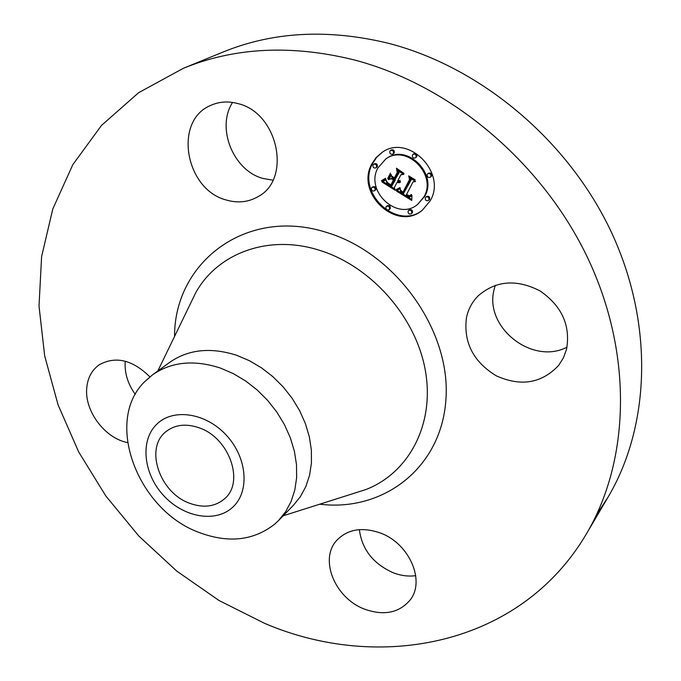 <?xml version="1.0" encoding="UTF-8"?>
<svg xmlns="http://www.w3.org/2000/svg" width="681" height="681" viewBox="0 0 681 681"><rect width="100%" height="100%" fill="white"/><g stroke="black" fill="none" stroke-linecap="round" stroke-linejoin="round"><path stroke-width="1.02" d="M567.018 347.182C532.099 365.442 484.029 327.101 494.1 289.612L495.283 285.296M466.494 317.448C468.332 309.038 472.256 301.811 478.275 295.75C495.998 280.529 516.581 278.912 540.024 290.906C561.851 306.024 570.695 325.484 566.541 349.276L563.451 357.763L558.726 365.331C541.744 383.377 520.914 386.868 496.236 375.81C473.193 361.671 463.276 342.211 466.494 317.448M183.376 68.287C234.664 47.287 291.579 44.495 354.12 59.902C450.226 84.997 542.561 162.393 588.095 258.771C633.517 355.303 629.508 461.139 586.409 533.878C520.352 646.184 379.028 672.419 264.679 623.387L219.061 600.523L176.788 571.121L138.762 535.981L105.819 495.964L78.69 451.963L58.098 404.931L44.682 355.908L39.013 306.05L41.601 256.618L52.795 208.999L72.79 164.708L101.537 125.372L138.652 92.676L183.376 68.287L222.934 52.088C272.834 31.684 327.842 28.713 387.949 43.167C480.309 66.721 568.294 140.167 611.393 232.221C654.373 324.42 650.032 426.238 608.107 497.053L596.488 514.853M415.742 575.675C408.37 576.654 400.862 575.683 393.226 572.772C373.214 563.791 361.926 549.414 359.372 529.639M135.289 394.384C127.764 383.871 124.41 372.847 125.227 361.322L125.244 361.202M272.919 180.184L263.002 178.465C233.404 170.71 215.945 127.968 232.57 102.439M379.768 532.789C409.034 542.868 425.821 580.902 409.996 600.165C398.989 612.951 383.88 615.956 364.65 609.172C334.95 598.318 318.836 559.152 336.882 540.229C347.54 529.29 361.832 526.813 379.768 532.789M127.517 442.573C104.865 438.283 84.384 410.932 86.742 387.974C87.679 377.768 91.867 370.021 99.307 364.744C115.676 355.788 132.54 359.832 149.897 376.865M226.211 199.984C185.462 189.701 173.051 120.954 210.582 105.453C219.103 101.58 228.246 100.967 238.001 103.606C278.299 112.935 291.766 179.265 258.133 196.588C248.361 202.24 237.72 203.372 226.211 199.984M430.247 200.733L422.254 210.31C396.929 231.966 355.269 193.77 371.681 164.172L376.108 157.566L382.058 152.425C407.97 133.365 447.187 172.565 430.247 200.733M382.467 152.161L376.763 157.217L372.498 163.636C356.223 192.987 397.193 231.055 422.637 210.003M198.997 427.762C229.165 437.611 244.837 482.012 224.67 498.679C215.23 506.749 203.593 508.29 189.735 503.293C159.363 492.772 144.21 447.485 166.377 431.337C175.315 424.586 186.185 423.395 198.997 427.762M169.637 362.394C188.339 349.362 210.718 347.004 236.758 355.32L249.382 360.692L261.53 367.868L272.894 376.687L283.211 386.953L292.209 398.394L299.683 410.754L305.446 423.71L309.37 436.947L311.379 450.158L311.438 463.012L309.583 475.21L305.871 486.498L300.415 496.602L293.366 505.336L278.52 520.565L285.611 511.754L291.093 501.531L294.796 490.107L296.627 477.739L296.499 464.697L294.405 451.282L290.353 437.823L284.454 424.638L276.818 412.056L267.633 400.394L257.129 389.924L245.552 380.909L233.208 373.563L220.389 368.055C193.949 359.483 171.297 361.773 152.433 374.908L169.637 362.394M417.496 204.555C397.491 221.402 364.871 191.225 377.844 168.02L385.821 158.937C406.182 143.708 437.287 174.515 423.982 196.826L417.496 204.555L424.748 196.247C438.045 173.953 406.974 143.189 386.629 158.409L386.229 158.682M388.97 209.748L390.273 208.556C390.536 206.139 389.541 205.202 387.293 205.747L386.502 206.326C388.749 205.781 389.745 206.718 389.481 209.144L388.97 209.748C386.723 210.301 385.718 209.365 385.982 206.939L386.502 206.326M375.921 167.884L377.342 166.649C377.623 164.257 376.653 163.295 374.431 163.755L373.614 164.291C375.844 163.832 376.814 164.793 376.525 167.194L375.921 167.884C373.699 168.36 372.72 167.39 373.001 164.998L373.614 164.291M374.448 190.85L375.818 189.641C376.082 187.249 375.112 186.296 372.89 186.79L372.073 187.352C374.303 186.858 375.274 187.811 375.01 190.203L374.448 190.85C372.226 191.352 371.247 190.399 371.511 188.007L372.073 187.352M415.453 157.898L416.832 156.681C417.138 154.212 416.142 153.242 413.844 153.761L413.061 154.289C415.367 153.77 416.363 154.749 416.048 157.209L415.453 157.898C413.146 158.426 412.15 157.456 412.456 154.987L413.061 154.289M392.818 154.102L394.239 152.867C394.537 150.45 393.567 149.471 391.311 149.948L390.502 150.467C392.758 149.999 393.737 150.969 393.439 153.395L392.818 154.102C390.553 154.587 389.575 153.617 389.873 151.182L390.502 150.467M428.409 200.486L429.66 199.312C429.949 196.826 428.919 195.881 426.587 196.486L425.829 197.064C428.162 196.46 429.183 197.405 428.902 199.899L428.409 200.486C426.076 201.108 425.046 200.163 425.327 197.66L425.829 197.064M411.205 213.817L412.456 212.642C412.729 210.182 411.716 209.254 409.417 209.842L408.643 210.429C410.941 209.842 411.954 210.778 411.69 213.238L411.205 213.817C408.906 214.421 407.885 213.485 408.149 211.016L408.643 210.429M430.29 177.247L431.592 176.056C431.899 173.553 430.877 172.599 428.545 173.178L427.779 173.732C430.12 173.153 431.133 174.115 430.835 176.609L430.29 177.247C427.949 177.835 426.927 176.873 427.225 174.37L427.779 173.732M156.255 424.714C139.843 441.211 143.623 474.036 163.576 495.513C183.3 517.228 215.213 523.195 232.417 507.49C249.91 492.125 247.475 457.896 226.407 435.295C205.594 412.448 172.344 407.893 156.255 424.714M278.52 520.565L274.971 523.91C253.885 540.595 228.688 543.481 199.371 532.568C138.03 510.614 103.878 421.939 144.329 382.015L152.433 374.908M396.41 191.02L400.207 188.356L400.539 191.71L403.314 193.847L410.532 180.201L409.732 177.869L415.614 181.529L413.044 181.904L406.54 194.519L409.409 195.779L411.503 194.579L409.468 196.179L406.506 194.928L406.046 195.464L409.519 197.175L411.937 195.404L411.767 200.469L396.41 191.02M396.01 189.727L400.019 187.522L397.159 189.684L396.01 189.727M400.419 189.888L402.965 192.272L409.528 179.529L408.711 175.851L415.299 179.946L409.247 176.634L409.962 179.665L403.169 192.876L400.913 191.267L400.419 189.888M395.235 190.288L382.05 182.031L386.033 179.546L386.851 183.223L391.507 186.577L394.512 180.652L393.729 180.167L391.081 185.394L387.685 183.18L386.442 180.797L387.676 182.721L390.937 184.857L393.414 179.971L391.481 178.762L388.366 179.631L391.047 174.31L392.128 177.758L395.048 179.588L398.308 173.17L397.508 170.488L403.807 174.413L400.871 174.77L398.079 180.244L400.292 181.001L397.908 180.584L397.602 181.18L400.513 182.031L398.938 182.729L397.066 182.253L394.342 187.59L395.235 190.288M381.471 180.661L385.701 178.218L384.058 180.014L381.471 180.661M387.659 178.609L390.426 173.119L387.659 178.609L388.323 178.15M391.873 176.2L394.495 177.835L397.253 172.378L396.41 168.19L403.986 173.357L396.955 168.982L397.653 172.429L394.639 178.379L391.873 176.2M399.245 189.216L399.849 188.799M399.432 189.063L400.028 188.654M399.619 188.901L400.215 188.501M403.314 193.847L411.315 179.648L410.532 180.201M410.966 178.635L411.315 179.648M413.044 181.904L415.035 181.172M410.703 195.013L411.384 194.511M410.856 194.817L411.324 194.477M409.468 196.179L410.626 195.532M409.264 196.179L410.243 195.6M409.051 196.162L409.63 195.736M408.83 196.128L409.298 195.779M411.196 196.417L411.775 196.026M411.384 196.205L411.996 195.753M397.27 190.501L411.767 199.422M397.857 189.241L398.394 188.858M397.5 189.48L398.564 188.731M397.159 189.684L398.291 188.909M396.836 189.854L397.942 189.114M396.529 189.99L397.619 189.284M396.24 190.101L397.312 189.429M402.965 192.272L409.962 179.639M384.756 180.567L385.386 180.15M384.944 180.422L385.565 180.014M391.507 186.577L395.303 180.099L394.512 180.652M393.729 180.167L394.52 179.614L395.303 180.099M390.937 184.857L391.584 184.398M393.414 179.971L394.205 179.409L393.873 180.065M391.481 178.762L392.282 178.209L394.205 179.409M388.366 179.631L392.282 178.209M391.243 174.949L389.166 179.077M395.048 179.588L399.1 172.625L398.308 173.17M398.683 171.22L399.1 172.625M400.871 174.77L403.195 174.03M399.594 181.112L400.207 180.678M399.355 181.103L400.053 180.61M399.117 181.078L399.704 180.661M398.879 181.018L399.381 180.661M398.64 180.942L399.083 180.635M399.917 182.448L400.488 182.048M399.602 182.593L400.513 181.98M399.279 182.687L400.394 182.031M398.938 182.729L400.07 182.125M398.589 182.729L399.73 182.167M398.223 182.678L399.381 182.167M397.849 182.585L399.015 182.116M397.466 182.44L398.64 182.023M397.066 182.253L398.249 181.878M383.037 181.597L394.793 188.952M384.058 180.014L385.012 179.375M383.624 180.252L384.867 179.461M383.148 180.474L384.425 179.699M382.654 180.669L383.956 179.92M382.135 180.848L383.463 180.116M381.59 181.018L382.943 180.295M394.495 177.835L395.142 177.383M174.557 336.431C174.234 262.568 246.156 206.403 326.718 232.493C396.104 253.119 451.222 331.068 445.91 399.628C441.339 468.4 382.833 512.086 319.772 504.187M157.813 370.992L195.668 292.847C217.401 253.281 268.425 233.872 319.653 250.353C371.511 266.348 416.363 317.567 425.472 371.213C434.742 424.918 408.54 473.065 365.927 489.528L353.269 493.546M376.525 167.194L377.342 166.649M428.902 199.899L429.66 199.312M385.148 180.269L385.948 179.716M390.707 185.172L391.464 184.645M586.409 533.878L608.107 497.053M283.16 515.806L353.184 493.58M385.821 158.937L386.629 158.409"/></g></svg>

